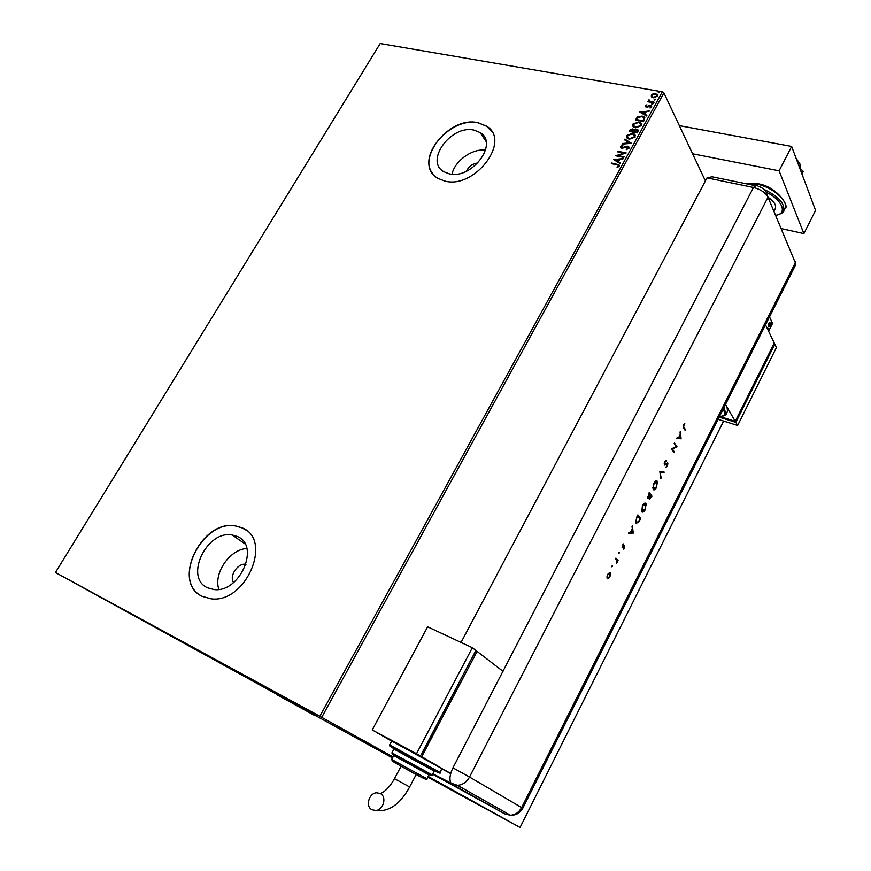 <?xml version="1.0" encoding="UTF-8"?>
<svg xmlns="http://www.w3.org/2000/svg" width="871" height="871" viewBox="0 0 871 871"><rect width="100%" height="100%" fill="white"/><g stroke="black" fill="none" stroke-linecap="round" stroke-linejoin="round"><path stroke-width="1.31" d="M477.983 162.942C472.659 163.617 468.772 166.405 466.344 171.271M246.014 564.288L245.992 564.277C237.87 562.753 228.975 575.775 233.515 582.612M474.238 130.182C451.287 124.205 424.133 161.266 444.003 171.783L448.859 173.699C471.331 180.243 499.148 143.53 480.204 132.621L474.238 130.182M485.561 150.117C472.202 148.353 454.804 160.852 451.973 174.167M237.271 536.471L232.198 534.99C206.83 529.906 184.053 577.397 207.374 587.729L213.918 589.547C239.895 593.26 260.538 545.333 237.271 536.471M246.798 548.48C229.672 549.47 213.319 573.238 218.839 589.395M242.084 527.848L235.638 525.953C201.876 518.876 170.988 582.198 202.137 596.33L211.207 598.845C246.058 603.483 273.146 539.378 242.084 527.848M245.72 529.96L242.236 527.957L235.78 526.051C203.03 519.17 171.859 579.651 200.755 595.568M478.353 122.789C447.585 114.928 411.45 164.521 438.2 178.479L444.439 180.939C474.347 189.802 511.68 140.841 486.562 126.164L478.353 122.789M491.582 131.314L486.66 126.317L478.462 122.942C451.984 116.17 417.067 154.635 432.691 173.579M473.976 802.289L435.761 781.287L473.976 802.289M140.558 619.227L91.673 592.334L140.558 619.227M317.011 715.233L266.994 687.709L317.011 715.233M314.279 715.265L276.76 694.655L314.279 715.265M483.165 137.095L483.873 136.257L483.165 137.095M705.401 180.918L663.898 92.881L321.737 717.323L319.853 716.289L662.319 91.825L380.192 43.55L55.439 572.497L392.473 757.922M768.287 325.177L768.723 323.402L770.029 322.684L770.084 326.266L768.777 326.984L768.287 325.177M768.592 331.241L772.555 323.348L769.496 316.859M427.792 777.161L520.074 827.45L428.173 776.42M393.006 756.899L321.737 717.323M520.074 827.45L723.616 421.063M768.276 329.271L768.625 328.378L768.276 329.271M771.314 323.206L771.652 322.314L771.314 323.206M651.464 96.866L651.345 95.135L653.185 93.73L657.159 94.231L657.485 96.202L653.25 97.802L651.464 96.866M653.751 102.8L647.817 101.755L649.004 101.319L649.037 99.73L649.45 101.047L654.067 102.212L653.751 102.8M645.487 105.772L646.946 104.803L646.228 105.87L646.718 106.578L649.505 105.467L651.377 105.805L651.562 106.981L650.104 108.037L650.8 106.915L650.234 106.033L647.436 107.144L645.64 106.828L645.487 105.772L646.946 104.803M644.464 119.708L643.484 121.494L635.384 119.98L637.311 117.062L642.112 116.05L644.257 116.964L644.464 119.708M637.213 132.915L629.112 131.358L629.711 130.28L632.684 128.897L634.012 129.942L636.745 129.126L637.812 129.583L638.062 131.379L637.213 132.915M631.508 143.301L622.057 144.172L622.406 143.53L629.581 142.866L624.474 139.785L624.834 139.142L631.508 143.301M624.093 156.824L623.756 157.422L615.666 155.767L623.832 153.122L617.8 151.902L618.127 151.304L626.216 152.948L618.062 155.593L624.093 156.824M616.712 164.75L611.344 163.628L611.671 163.029L618.954 164.782L619.183 166.187L617.441 167.472L616.984 167.036L618.345 166.023L618.149 165.207L616.712 164.75M319.853 716.289L55.439 572.497M613.587 159.545L623.103 158.62L619.706 159.535L618.508 161.723L620.664 163.062L620.304 163.715L613.587 159.545M629.025 148.255L626.293 149.638L628.165 148.135L627.991 147.047L621.665 148.266L620.533 146.513L622.721 145.294L622.961 145.86L621.361 146.687L621.959 147.667L627.73 146.186L628.666 146.589L629.025 148.255M629.287 139.251L627.218 138.337L626.608 135.495L632.498 133.317L634.534 134.199L635.155 137.095L629.287 139.251M635.569 127.808L633.457 126.883L632.89 124.096L638.781 121.907L640.86 122.822L641.437 125.653L635.569 127.808M639.739 112.065L649.243 110.998L645.857 111.956L644.682 114.09L646.859 115.353L646.5 115.995L639.739 112.065M652.15 104.553L651.748 103.943L653.01 103.714L652.15 104.553M654.622 100.067L654.208 99.468L655.482 99.24L654.622 100.067M658.618 92.783L658.204 92.174L659.489 91.956L658.618 92.783M662.319 91.825L663.898 92.881M611.66 163.694L611.671 163.029M611.856 163.356L619.325 165.283M617.267 167.297L618.018 166.394M618.192 166.72L618.345 166.023M618.53 166.35L618.421 165.61M613.935 159.763L622.907 158.979M620.577 163.225L618.508 161.723M615.557 159.905L617.996 161.625L618.737 159.622L615.557 159.905L617.811 161.298L618.737 159.622M616.211 155.876L623.832 153.122M618.127 151.968L618.127 151.304M618.312 151.63L625.868 153.165M623.941 157.096L618.062 155.593M626.38 149.627L626.151 149.072M626.325 149.409L628.165 148.135M628.339 148.462L628.274 147.471M620.609 147.711L620.533 146.513M620.718 146.84L622.874 145.631M622.134 148.005L623.201 147.526M623.375 147.852L624.409 146.949M624.583 147.275L627.73 146.186M627.904 146.513L629.145 147.243M622.438 144.14L622.406 143.53M622.591 143.857L629.581 142.866M624.747 139.948L624.834 139.142M625.008 139.469L631.377 143.323M626.652 137.705L626.608 135.495M626.782 135.822L632.498 133.317M632.673 133.655L635.318 135.223M627.523 137.466L629.787 138.99L634.48 137.291L634.447 135.43M632.172 133.905L627.458 135.626L627.958 137.945L629.613 138.652L634.306 136.954L633.848 134.635L632.172 133.905M629.439 131.423L632.684 128.897M632.858 129.224L633.979 129.823M636.745 129.126L634.012 129.942M636.919 129.463L638.247 130.204M637.245 131.826L636.429 129.714L634.469 130.367L633.685 131.586L636.875 132.501L637.376 130.465M633.195 131.456L632.379 129.485L630.266 130.933L633.032 131.761L633.304 130.193M633.032 131.761L633.021 131.129M630.266 130.933L632.858 131.423M636.875 132.501L637.082 131.488M633.685 131.586L636.701 132.163M632.912 126.262L632.89 124.096M633.065 124.433L638.781 121.907M638.944 122.245L641.611 123.824M633.783 126.023L636.07 127.558L640.762 125.849L640.729 124.03M638.454 122.506L633.729 124.226L634.197 126.491L635.895 127.22L640.588 125.511L640.174 123.257L638.454 122.506M635.71 120.046L637.311 117.062M637.485 117.4L642.112 116.05M642.286 116.387L644.845 117.781M644.148 118.837L643.462 117.345L641.785 116.638L637.899 117.52L636.538 119.545L643.146 121.091L643.919 117.999M636.538 119.545L642.972 120.753L643.985 118.5M640.131 112.294L649.037 111.379M646.75 115.538L644.682 114.09M641.72 112.381L644.159 114.036L644.888 112.054L641.72 112.381L643.985 113.687L644.888 112.054M647.501 106.872L649.505 105.467M649.668 105.805L650.528 105.435M650.691 105.783L651.682 106.306M649.995 107.917L650.8 106.915M650.964 107.253L650.877 106.6M645.542 106.719L645.651 106.12M651.911 104.28L652.695 103.573M648.133 101.809L648.133 101.167M648.296 101.504L649.004 101.319M648.677 100.992L648.59 100.132M648.753 100.481L649.037 99.73M649.374 100.971L650.082 101.417M650.256 101.755L653.914 102.506M654.371 99.806L655.155 99.098M651.345 96.714L651.345 95.135M651.508 95.472L653.185 93.73M653.348 94.079L655.602 93.535M655.765 93.872L657.67 94.972M652.118 96.42L653.74 97.563L656.919 96.42L656.876 95.222M655.286 94.112L652.074 95.255L652.346 96.681L653.577 97.225L656.756 96.071L656.538 94.678L655.286 94.112M658.367 92.522L659.151 91.803M768.331 328.53L768.625 329.173M769.605 322.553L770.302 323.065M769.91 322.967L770.106 323.685M769.55 326.418L768.81 327.028M768.309 325.885L768.962 326.429M769.474 323.163L768.853 323.174M770.062 323.555L768.886 323.74L768.951 326.418L769.92 325.928L770.062 323.555M771.368 322.477L771.662 323.119M768.374 197.445C774.079 201.506 776.409 205.164 775.375 208.409L775.234 208.692M781.331 228.583L803.889 233.591L779.099 170.814L692.608 153.786M803.889 233.591L815.561 210.412L791.652 146.448L679.347 125.642M779.099 170.814L791.652 146.448M799.741 168.07L803.193 171.271L801.886 173.83M796.834 160.308L799.839 163.748L800.776 169.028M796.072 158.272L799.839 163.748M461.053 642.439L707.012 177.88L753.48 187.472L707.012 177.88L712.053 176.769L755.952 185.784M432.8 773.775L450.993 783.105C449.131 779.545 449.784 774.461 452.942 767.852L753.48 187.472C760.612 189.355 765.457 192.6 768.015 197.194L795.321 262.77L795.441 265.187L522.752 808.277L521.62 807.569L795.321 262.77L795.441 265.187M612.498 565.442L611.823 566.792L612.367 565.388M619.248 552.17L618.573 553.499L619.107 552.116M633.315 533.019L628.503 533.302L628.906 532.529L630.43 532.475L632.259 528.871L632.335 525.768L633.261 533.117M645.977 503.482L645.389 509.448C644.028 511.898 642.831 512.671 641.796 511.745L642.395 505.735C643.756 503.318 644.954 502.567 645.977 503.482L645.999 505.703M657.257 481.26L656.658 487.248C655.351 489.6 654.197 490.373 653.185 489.546L653.74 483.438C655.025 481.13 656.168 480.378 657.17 481.162L657.267 483.383M664.747 461.782L666.533 460.258L665.019 462.174L664.725 464.352L667.883 463.034L667.534 465.811L666.043 467.226L667.534 463.742L664.388 465.049L664.747 461.782M681.133 438.777L676.691 438.505L677.072 437.754L678.487 437.873L680.251 434.411L680.393 431.243L681.089 438.875M452.942 767.852L469.534 777.019L768.015 197.194L765.936 191.598C763.649 188.855 761.123 187.08 758.369 186.285C756.964 185.185 755.342 185.577 753.48 187.472C760.612 189.355 765.457 192.6 768.015 197.194L795.321 262.77M683.931 427.28L685.64 429.904L685.292 430.579L683.561 427.922L683.561 424.765L684.791 423.382L683.495 427.138L685.64 429.904M674.1 443.622L674.448 442.936L677.061 446.801L672.358 448.979L674.426 452.005L674.078 452.691L671.443 448.848L676.157 446.66L674.1 443.622M659.848 471.647L664.214 472.115L663.844 472.855L660.403 472.485L660.849 478.756L659.848 471.647M649.233 492.54L652.009 496.187L649.287 499.29L649.156 497.613L647.676 498.19L649.233 492.54M636.614 517.363L637.855 514.913L640.697 518.463L638.519 522.426L635.961 523.123L636.614 517.363M624.551 547.946L623.484 549.078L624.082 546.52L622.134 547.685L622.373 545.246L623.516 543.918L622.482 546.955L624.736 545.823L624.191 547.805M615.906 558.093L618.083 560.554L616.646 563.276L616.962 560.608L615.536 558.823L615.906 558.093M610.615 574.272L609.842 576.907L608.339 578.747L607.141 578.714L607.544 574.425L610.244 572.606L610.168 574.25M410.35 756.551L409.903 757.389M452.964 784.706L504.995 813.982L432.604 774.156M502.807 670.648L501.021 669.81M450.688 773.579L441.858 768.843L450.688 773.579M684.345 423.948L684.105 424.765M683.104 426.18L683.495 427.138M680.643 438.734L676.745 438.407M680.033 431.951L680.697 438.636M678.934 437.917L680.61 438.059L680.327 435.184L678.531 437.786M674.296 443.219L677.061 446.801M676.549 446.801L672.358 448.979M671.911 448.826L674.426 452.005M666.021 460.378L666.337 461.107M665.89 460.955L664.845 461.586M664.148 463.829L664.704 464.33M667.436 462.882L667.622 463.927M667.023 465.789L666.108 466.845M666.489 463.601L666.141 464.417M665.705 464.265L664.399 465.07M663.724 472.06L663.844 472.855M663.397 472.703L660.403 472.485M659.957 472.332L661.231 478.016M655.809 487.825L653.413 489.763M652.651 487.292L653.664 488.958M656.266 481.609L654.165 482.665M653.468 488.762L656.353 486.911L656.832 481.881L654.034 483.786L653.032 488.609M649.102 492.79L652.009 496.187M650.354 498.354L649.32 499.323M647.73 498.256L649.156 497.613M647.458 496.818L647.937 497.45M649.418 496.47L649.08 497.581M650.887 497.461L651.366 496.514L650.474 495.349L649.635 498.582L650.887 497.461M649.962 495.436L649.156 493.617L648.057 497.515L649.962 495.436M644.518 510.068L642.069 512.017M641.328 509.481L642.319 511.212M644.997 503.841L642.863 504.919M642.156 511.048L645.084 509.121L645.618 504.178L642.7 506.084L642.177 511.07M637.735 515.153L640.697 518.463M638.552 521.555L638.519 522.426M638.084 522.252L636.276 523.417M635.503 520.423L636.516 522.611M640.054 518.811L637.79 515.991L636.255 519.247L636.32 522.415L638.465 521.675L640.054 518.811M632.825 532.954L628.601 533.117M632.008 526.422L632.879 532.845M630.92 532.453L632.727 532.388L632.357 529.622L630.517 532.301M623.647 546.346L622.602 547.794M624.463 546.727L624.736 545.823M618.889 552.236L619.161 553.118M615.797 558.3L618.083 560.554M617.648 560.38L617.006 560.75M612.139 565.508L612.411 566.39M608.829 577.691L608.339 578.747M607.904 578.573L607.218 578.79M609.798 572.432L610.179 574.087M606.782 576.918L607.523 577.996M609.417 573.14L608.154 573.412M607.512 577.985L609.569 576.613L609.874 573.336L607.816 574.718L607.065 577.811M727.535 411.166L726.969 407.029L725.347 404.797M725.499 404.482L735.255 421.324L774.275 343.065L765.5 324.807M735.255 421.324L719.882 416.523M773.84 343.925L774.809 344.187L735.853 422.359L719.141 417.144M735.853 422.359L737.65 425.462L776.42 347.54L774.809 344.187M737.65 425.462L718.052 419.31M371.852 809.692C365.123 806.285 369.043 792.904 376.751 792.773L380.387 793.579C387.083 796.845 383.392 810.226 375.673 810.509L371.852 809.692M415.151 773.96L400.214 765.772L415.151 773.96M426.964 778.739L426.964 778.739C428.292 781.908 413.115 772.533 400.061 765.62L392.494 761.232L391.667 759.425L426.964 778.739L429.011 774.82L393.736 755.527L428.989 774.852M403.828 754.144L393.975 748.962L391.917 752.849L432.223 774.896L434.27 770.977L403.828 754.144M450.732 773.426L391.71 741.047L389.653 744.912L439.986 772.435M442.022 768.527L421.738 756.714L477.09 651.377L503.003 671.345M475.762 650.746L477.09 651.377M391.667 741.134L377.633 733.012M377.611 733.055L421.738 756.714M421.314 754.765L475.109 651.998M472.343 647.719L427.628 626.815L372.211 729.952L420.443 755.963L475.914 650.463L472.343 647.719L416.512 753.698L420.443 755.963M372.211 729.952L416.512 753.698M784.727 208.833L784.945 208.398C788.93 201.375 772.457 186.982 756.953 184.162L746.665 183.879M775.528 215.257C787.809 214.157 782.648 200.112 766.6 192.415M763.834 189.29C778.413 196.258 785.021 203.476 783.639 210.956L783.062 211.925M452.212 784.259L457.515 785.326C462.686 784.869 466.693 782.104 469.534 777.019L521.62 807.569C519.029 812.305 515.294 814.864 510.439 815.245C515.937 815.398 520.041 813.079 522.752 808.277M450.993 783.105L457.515 785.326L510.439 815.245L504.995 813.982L508.098 813.928M723.823 407.824L726.164 413.899L725.467 414.846M719.511 416.414C724.977 416.229 726.142 413.899 723.006 409.446M719.925 415.587L721.34 412.865M380.387 793.579C385.439 791.434 390.143 786.459 394.487 778.663L409.653 786.97C400.192 804.271 388.869 812.11 375.673 810.509M434.204 771.096L393.921 749.071M245.034 543.896L232.198 534.99M486.007 141.396L480.204 132.621M775.375 208.409L774.025 211.043M775.876 215.464C781.755 213.569 784.346 212.067 783.639 210.956L784.945 208.398C790.128 207.331 777.226 186.34 757.65 183.716M746.088 183.759L757.432 183.661M795.223 261.344L795.593 263.684M727.677 410.883L726.164 413.899C726.262 415.304 724.019 416.175 719.457 416.523M416.175 774.526L409.642 786.97M389.642 744.923C389.653 746.142 387.867 745.467 401.716 752.892C421.041 763.138 443.197 776.442 439.997 772.425L442.033 768.516M391.917 752.86L392.32 754.242L401.542 759.632C416.534 767.558 434.117 778.315 432.223 774.896M391.667 759.425L393.736 755.527M401.052 766.24L394.487 778.652"/></g></svg>
